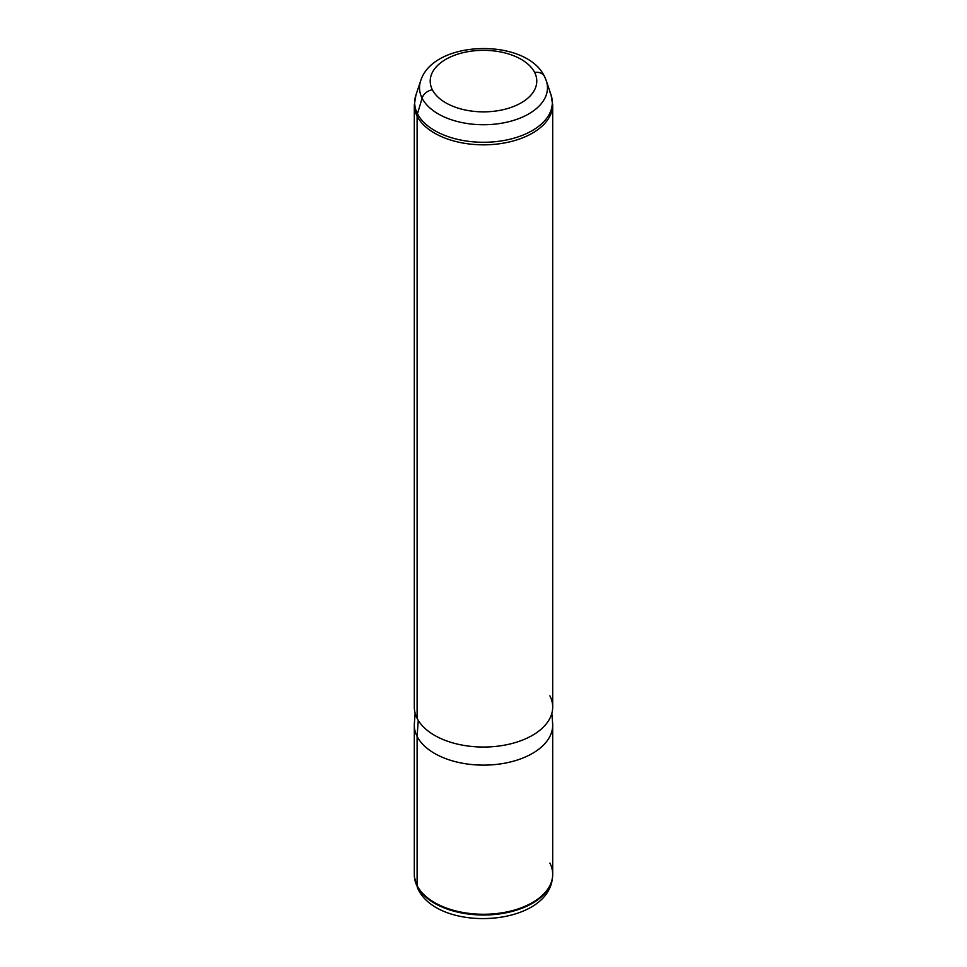 <?xml version="1.0" encoding="UTF-8"?>
<svg xmlns="http://www.w3.org/2000/svg" width="967" height="967" viewBox="0 0 967 967"><rect width="100%" height="100%" fill="white"/><g stroke="black" fill="none" stroke-linecap="round" stroke-linejoin="round"><path stroke-width="1.45" d="M414.48 877.19A69.104 39.901 180 0 0 414.517 877.577A69.104 39.901 0 0 0 417.188 886.34A69.104 39.901 180 0 1 414.517 877.577L414.432 876.791A69.189 39.949 0 0 0 417.103 885.567L417.188 886.34A69.104 39.901 0 0 0 491.212 914.758A69.104 39.901 0 0 0 552.483 877.577A69.104 39.901 0 0 0 552.52 877.19A69.104 39.901 180 0 1 552.483 877.577A69.104 39.901 180 0 1 491.212 914.758A69.104 39.901 180 0 1 417.188 886.34L417.103 736.419A69.189 39.949 0 0 0 493.339 764.716A69.189 39.949 0 0 0 552.689 725.165L552.689 874.325A69.189 39.949 180 0 1 493.339 913.863A69.189 39.949 180 0 1 417.103 885.567A69.189 39.949 180 0 1 414.311 874.325L414.311 725.165A69.189 39.949 0 0 0 417.103 736.419L417.103 885.567A69.189 39.949 0 0 0 491.212 914.02A69.189 39.949 0 0 0 552.568 876.791A69.189 39.949 0 0 0 549.897 863.072M551.855 713.308L552.628 723.401A69.189 39.949 180 0 1 494.85 764.583A69.189 39.949 180 0 1 417.103 736.419L418.264 720.415L417.103 736.419A69.189 39.949 180 0 1 414.372 723.401L415.145 713.308M417.103 718.336A69.189 39.949 180 0 1 414.311 707.095L414.311 104.883L415.931 95.02L420.681 80.805C433.313 39.635 526.121 37.556 544.494 76.466A11.072 8.679 -26.9 0 0 534.63 72.44A53.282 30.763 0 0 1 498.501 110.613A53.282 30.763 0 0 1 432.37 89.762A11.072 8.679 -26.9 0 0 422.108 98.199A63.979 36.939 180 0 1 420.681 80.805A63.979 36.939 0 0 0 422.108 98.199L417.466 113.731A68.814 39.732 180 0 1 415.931 95.02A68.814 39.732 0 0 0 417.466 113.731A11.072 8.679 -26.9 0 0 417.103 116.137A69.189 39.949 180 0 0 493.339 144.434A69.189 39.949 180 0 0 552.689 104.883L551.069 95.02L546.319 80.805A63.979 36.939 180 0 1 498.585 123.691A63.979 36.939 180 0 1 422.108 98.199A63.979 36.939 0 0 0 498.585 123.691A63.979 36.939 0 0 0 546.319 80.805A63.979 36.939 0 0 0 544.892 77.396A11.072 8.679 153.1 0 0 544.494 76.466A11.072 8.679 153.1 0 0 534.63 72.44A53.282 30.763 0 0 0 468.499 51.577A53.282 30.763 0 0 0 432.37 89.762A53.282 30.763 180 0 1 468.499 51.577A53.282 30.763 180 0 1 534.63 72.44A53.282 30.763 180 0 1 498.501 110.613A53.282 30.763 180 0 1 432.37 89.762A11.072 8.679 153.1 0 0 422.108 98.199L417.466 113.731A68.814 39.732 0 0 0 499.721 141.158A68.814 39.732 0 0 0 551.069 95.02A68.814 39.732 180 0 1 499.721 141.158A68.814 39.732 180 0 1 417.466 113.731A11.072 8.679 153.1 0 0 417.103 116.137A69.189 39.949 180 0 1 414.311 104.883A69.189 39.949 0 0 0 417.103 116.137L417.103 718.336L417.103 116.137A69.189 39.949 0 0 0 493.339 144.434A69.189 39.949 0 0 0 552.689 104.883L552.689 707.095A69.189 39.949 180 0 1 493.339 746.633A69.189 39.949 180 0 1 417.103 718.336A69.189 39.949 0 0 0 502.985 745.424A69.189 39.949 0 0 0 549.897 695.841M417.188 886.34A11.072 8.679 153.1 0 0 417.901 888.782A11.072 8.679 -26.9 0 1 417.188 886.34M551.069 95.02A68.814 39.732 0 0 0 549.534 91.357M546.319 80.805L544.494 76.466M414.517 877.577L417.901 888.782C438.498 932.974 548.084 927.002 552.483 877.577L552.568 876.791"/></g></svg>
